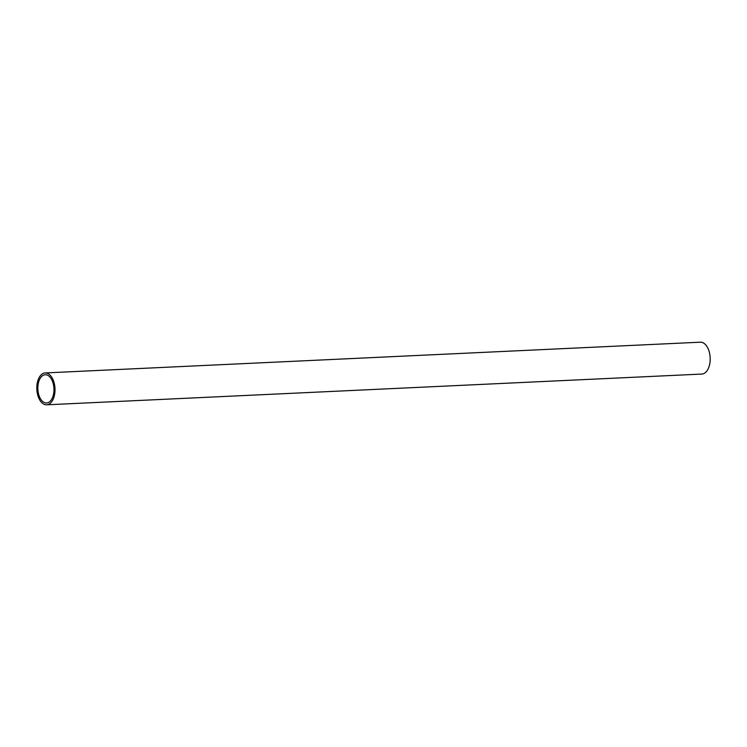 <?xml version="1.0" encoding="UTF-8"?>
<svg xmlns="http://www.w3.org/2000/svg" width="747" height="747" viewBox="0 0 747 747"><rect width="100%" height="100%" fill="white"/><g stroke="black" fill="none" stroke-linecap="round" stroke-linejoin="round"><path stroke-width="1.12" d="M37.35 382.632A15.958 9.076 87.3 0 1 45.165 372.94A15.958 9.076 87.3 0 1 54.466 395.116A15.958 9.076 87.3 0 1 46.659 404.809A15.958 9.076 87.3 0 1 37.35 382.632M46.659 404.809L701.835 374.06A15.958 9.076 -92.7 0 0 709.65 364.368A15.958 9.076 -92.7 0 0 700.341 342.191L45.165 372.94M53.495 394.397A14.137 8.04 87.3 0 1 46.575 402.988A14.137 8.04 87.3 0 1 38.321 383.342A14.137 8.04 87.3 0 1 45.25 374.751A14.137 8.04 87.3 0 1 53.495 394.397"/></g></svg>
